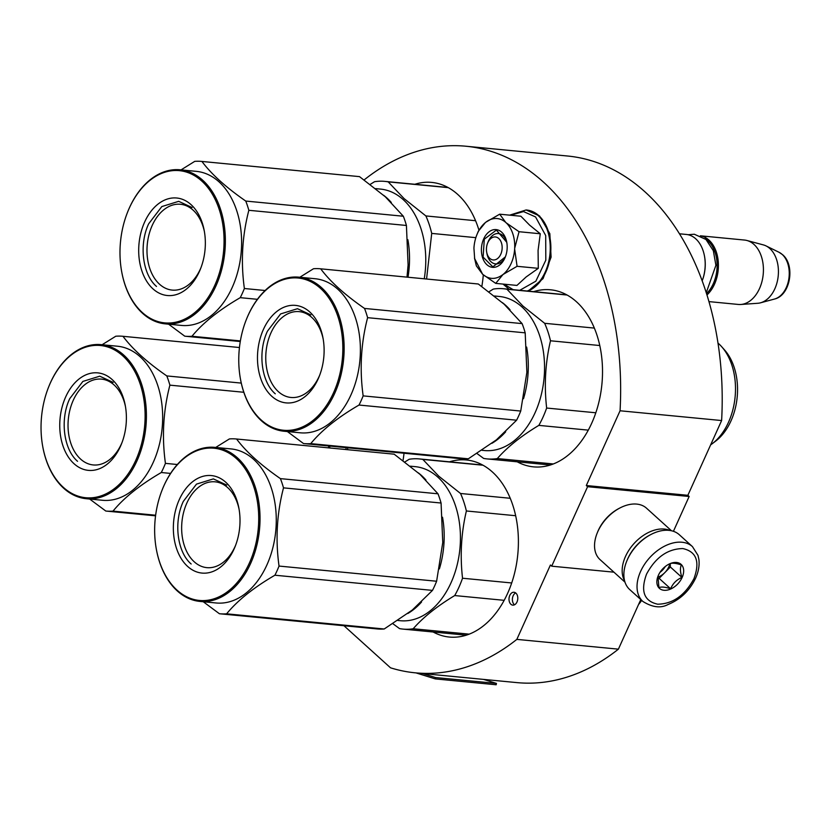 <?xml version="1.0" encoding="UTF-8"?>
<svg xmlns="http://www.w3.org/2000/svg" width="831" height="831" viewBox="0 0 831 831"><rect width="100%" height="100%" fill="white"/><g stroke="black" fill="none" stroke-linecap="round" stroke-linejoin="round"><path stroke-width="1.25" d="M673.422 531.31L689.148 496.481L687.86 495.307L721.62 420.548A264.518 179.039 -84.5 0 0 567.542 156.01L465.983 146.235A264.518 179.039 -84.5 0 0 364.435 179.683L364.279 180.005M640.784 599.567L618.399 649.156L516.84 639.382L550.413 565.018L551.701 566.181L587.59 486.696L586.302 485.533L687.86 495.307M343.972 625.733L390.518 667.812A264.518 179.039 -84.5 0 0 415.282 672.83L516.84 682.604A264.518 179.039 -84.5 0 0 618.399 649.156M721.62 420.548L620.061 410.774A264.518 179.039 -84.5 0 0 465.983 146.235M620.061 410.774L586.302 485.533M689.148 496.481L587.59 486.696M613.932 572.175L551.701 566.181M415.282 672.83A264.518 179.039 -84.5 0 0 516.84 639.382M509.777 595.432A6.471 4.373 -84.5 0 0 512.769 605.134A6.471 4.373 -84.5 0 0 517.007 601.966A6.471 4.373 -84.5 0 0 514.005 592.254A6.471 4.373 -84.5 0 0 509.777 595.432M414.846 184.274A88.938 60.206 95.5 0 1 431.736 182.415A88.938 60.206 95.5 0 1 457.756 194.454A88.938 60.206 95.5 0 1 478.905 230.073M483.299 274.874A88.938 60.206 95.5 0 1 481.824 286.498M533.616 291.65A88.938 60.206 95.5 0 1 550.517 289.79A88.938 60.206 95.5 0 1 576.527 301.819A88.938 60.206 95.5 0 1 598.33 404.375A88.938 60.206 95.5 0 1 533.46 466.856A88.938 60.206 95.5 0 1 517.235 461.807M449.498 461.828A88.938 60.206 95.5 0 1 466.399 459.979A88.938 60.206 95.5 0 1 492.419 472.008A88.938 60.206 95.5 0 1 514.212 574.564A88.938 60.206 95.5 0 1 449.353 637.045A88.938 60.206 95.5 0 1 433.117 631.996M404.022 453.227A88.938 60.206 95.5 0 1 403.014 460.551M515.656 592.929A6.471 4.373 -84.5 0 0 513.163 595.754A6.471 4.373 -84.5 0 0 514.514 604.791M692.462 546.621L679.301 534.717A36.959 24.307 132.1 0 0 668.862 530.344A36.959 24.307 132.1 0 0 650.87 534.53A36.959 24.307 132.1 0 0 627.426 559.533A36.959 24.307 132.1 0 0 626.678 561.289A36.959 24.307 132.1 0 0 629.721 589.563L642.893 601.467C652.439 607.409 660.832 608.417 668.062 604.501C680.34 599.535 689.512 590.768 695.589 578.231C698.528 571.697 699.619 565.423 698.881 559.377L697.988 555.357L692.462 546.621A36.959 24.307 132.1 0 0 640.597 571.437A36.959 24.307 132.1 0 0 642.893 601.467M650.87 534.53L650.019 534.977A35.11 23.091 132.1 0 0 627.748 558.733A35.11 23.091 132.1 0 0 627.041 560.395L626.678 561.289M646.56 574.096C640.337 591.132 644.056 601.166 657.695 604.199C672.84 603.94 684.921 595.422 693.958 578.656C700.18 561.631 696.471 551.597 682.822 548.564C667.688 548.824 655.597 557.331 646.56 574.096M658.412 575.239A16.173 10.637 132.1 0 0 658.09 576.008A16.173 10.637 132.1 0 0 664.312 590.311A16.173 10.637 132.1 0 0 682.106 577.524A16.173 10.637 132.1 0 0 681.316 564.581A16.173 10.637 132.1 0 0 668.664 564.301A16.173 10.637 132.1 0 0 658.412 575.239M657.965 576.309L658.921 587.652C661.237 586.582 665.143 586.956 670.648 588.784C672.798 583.549 676.548 579.768 681.898 577.42C680.142 571.821 679.976 567.656 681.42 564.935C675.904 563.117 671.999 562.743 669.693 563.813L669.194 564.031M681.898 577.42L670.368 567.002L670.243 563.595M670.648 588.784L659.118 578.366L670.368 567.002M657.56 578.21L659.118 578.366M657.726 577.213A13.857 9.12 132.1 0 0 664.748 572.684A13.857 9.12 132.1 0 0 668.799 566.856A13.857 9.12 132.1 0 0 669.848 563.74M665.278 566.524A13.857 9.12 -47.9 0 1 659.959 572.403M624.995 582.178L600.034 559.606A34.653 22.79 -47.9 0 1 597.177 533.097A34.653 22.79 -47.9 0 1 597.873 531.456A34.653 22.79 -47.9 0 1 619.853 508.011A34.653 22.79 -47.9 0 1 636.723 504.095A34.653 22.79 -47.9 0 1 646.508 508.188L671.479 530.76M624.569 580.692A34.653 22.79 -47.9 0 1 625.504 556.427A34.653 22.79 -47.9 0 1 664.353 529.067A34.653 22.79 -47.9 0 1 669.952 530.479M597.177 533.097L597.624 531.985A32.347 21.274 -47.9 0 1 598.278 530.448A32.347 21.274 -47.9 0 1 618.783 508.572L619.853 508.011M487.568 243.244A11.551 7.822 95.5 0 0 486.706 252.281A11.551 7.822 95.5 0 0 489.812 258.389A11.551 7.822 -84.5 0 0 500.75 254.296A11.551 7.822 -84.5 0 0 498.777 238.518A11.551 7.822 95.5 0 0 487.568 243.244L488.129 241.842M704.491 256.114A31.422 21.263 -84.5 0 1 704.522 256.291A31.422 21.263 -84.5 0 1 702.174 280.836A32.347 21.886 -84.5 0 0 704.449 255.927A32.347 21.886 -84.5 0 0 695.755 238.829A32.347 21.886 95.5 0 0 686.292 234.446L679.467 233.791M706.537 293.603A31.422 21.263 -84.5 0 0 707.929 240.824A31.422 21.263 95.5 0 0 705 238.663M706.963 294.963A32.347 21.886 -84.5 0 0 708.957 240.097A32.347 21.886 95.5 0 0 700.471 235.848M708.947 301.611L738.323 304.447A32.347 21.886 -84.5 0 0 740.805 304.478A32.347 21.886 -84.5 0 0 762.328 279.964A32.347 21.886 -84.5 0 0 753.987 244.428A32.347 21.886 95.5 0 0 746.965 240.502A32.347 21.886 95.5 0 0 744.524 240.055L700.377 235.807M740.805 304.478L757.789 303.273A29.5 19.975 -84.5 0 0 760.51 302.816A29.5 19.975 -84.5 0 0 777.806 278.967A29.5 19.975 -84.5 0 0 769.807 248.5A29.5 19.975 95.5 0 0 765.995 245.883A29.5 19.975 95.5 0 0 763.409 244.916L746.965 240.502M514.638 249.04L517.079 266.304L503.004 274.51A30.03 20.328 -84.5 0 0 514.638 249.04L514.68 248.313A30.03 20.328 95.5 0 0 506.162 222.812L505.757 222.438A30.03 20.328 95.5 0 0 485.813 222.22L485.366 222.583A30.03 20.328 -84.5 0 0 477.513 233.282A30.03 20.328 -84.5 0 0 476.817 234.913A30.03 20.328 -84.5 0 0 473.93 248.23L474.698 259.168M476.703 235.215L478.313 231.267L485.366 222.583M495.723 283.381L482.634 274.292C489.116 279.694 495.91 279.767 503.004 274.51L495.723 283.381L516.944 285.417L526.158 276.941L538.301 268.34L538.072 250.422L540.275 233.76L529.627 225.139L520.892 216.237L499.67 214.19L505.757 222.438M487.849 242.6A15.249 10.325 95.5 0 1 488.483 241.011A15.249 10.325 95.5 0 1 498.465 233.542A15.249 10.325 95.5 0 1 506.879 242.964M505.601 256.249A15.249 10.325 95.5 0 1 505.528 256.415A15.249 10.325 95.5 0 1 495.546 263.894A15.249 10.325 95.5 0 1 486.852 252.967M513.153 289.676L504.043 284.181M510.681 215.26L523.499 211.562L535.569 216.953L545.697 235.537L545.811 260.176L535.85 281.19L519.749 290.31M483.704 238.881A18.947 12.818 95.5 0 1 496.502 229.647A18.947 12.818 95.5 0 1 506.744 242.174A18.947 12.818 95.5 0 1 505.321 256.997A18.947 12.818 95.5 0 1 504.884 258.026A18.947 12.818 95.5 0 1 486.935 264.746A18.947 12.818 95.5 0 1 483.704 238.881M474.48 257.974L476.35 265.858L482.634 274.292L474.553 258.41M485.813 222.22L499.67 214.19M506.162 222.812L519.053 231.714L514.68 248.313M540.275 233.76L519.053 231.714M538.301 268.34L517.079 266.304M505.362 256.883L492.866 266.886L483.102 257.122L484.307 239.151L496.408 230.094L506.775 242.32M408 277.232A77.387 52.384 -84.5 0 0 407.865 239.681M391.297 202.473A77.387 52.384 -84.5 0 0 386.914 197.996A77.387 52.384 -84.5 0 0 383.579 195.254M424.257 278.79A77.387 52.384 -84.5 0 0 403.16 199.565A77.387 52.384 95.5 0 0 380.525 189.094L375.654 188.627M448.314 187.65L388.191 181.864L404.105 198.619L425.877 215.935L475.571 220.714M388.191 181.864A85.479 57.858 95.5 0 0 384.722 181.376A85.479 57.858 95.5 0 0 374.532 181.709L370.211 184.389M426.573 279.019L431.715 233.407A85.479 57.858 -84.5 0 0 425.877 215.935M475.841 237.656L431.715 233.407M200.967 267.686A43.108 29.178 -84.5 0 1 200.406 268.953A43.108 29.178 95.5 0 1 172.183 290.092A43.108 29.178 95.5 0 1 152.229 225.398A43.108 29.178 -84.5 0 1 180.452 204.27A43.108 29.178 -84.5 0 1 204.426 231.745M199.388 271.508A48.977 33.147 -84.5 0 0 200.52 268.839A48.977 33.147 -84.5 0 0 204.208 230.53A48.977 33.147 -84.5 0 0 177.741 198.131A48.977 33.147 -84.5 0 0 144.646 222.022A48.977 33.147 -84.5 0 0 152.997 288.887A48.977 33.147 -84.5 0 0 199.388 271.508M214.751 285.397A76.462 51.761 95.5 0 1 163.094 322.688A76.462 51.761 95.5 0 1 121.762 272.111A76.462 51.761 95.5 0 1 127.527 212.289A76.462 51.761 95.5 0 1 129.283 208.134A76.462 51.761 -84.5 0 1 201.715 180.992A76.462 51.761 -84.5 0 1 214.751 285.397M406.993 277.139L408.094 264.954L406.421 225.471A87.785 59.417 -84.5 0 0 403.336 216.237L385.335 196.812L359.511 176.629A87.785 59.417 -84.5 0 0 359.335 176.608A87.785 59.417 -84.5 0 0 359.148 176.588M406.421 225.471L248.843 210.295A87.785 59.417 -84.5 0 0 245.758 201.06C225.99 187.37 211.386 174.157 201.933 161.453A87.785 59.417 -84.5 0 0 201.756 161.432A87.785 59.417 -84.5 0 0 194.724 161.37L181.054 169.888M265.11 290.507L244.376 288.513C240.699 261.942 242.195 235.869 248.843 210.295M403.336 216.237L245.758 201.06M359.511 176.629L201.933 161.453M240.377 340.918L191.971 336.264A87.785 59.417 95.5 0 1 184.929 336.202L240.273 341.531L185.116 336.212M168.6 324.183L184.752 336.181A87.785 59.417 95.5 0 0 184.929 336.202M257.402 299.316L240.252 297.664C218.989 310.025 202.899 322.895 191.971 336.264M240.252 297.664A87.785 59.417 95.5 0 0 242.403 293.166A87.785 59.417 -84.5 0 0 244.376 288.513M165.276 323.861A77.387 52.384 95.5 0 0 215.946 285.926A77.387 52.384 -84.5 0 0 180.119 169.794L196.365 171.363A77.387 52.384 -84.5 0 1 232.192 287.495A77.387 52.384 95.5 0 1 181.532 325.43L165.276 323.861A77.387 52.384 95.5 0 1 121.835 272.485A77.387 52.384 95.5 0 1 121.804 272.298M180.119 169.794A77.387 52.384 -84.5 0 0 129.449 207.729A77.387 52.384 95.5 0 0 127.662 211.936A77.387 52.384 95.5 0 0 127.59 212.113M156.488 286.435C142.548 274.594 138.798 244.574 148.666 223.809L161.827 206.566L178.696 201.331L192.106 207.532M523.499 398.724A77.387 52.384 -84.5 0 0 526.636 347.057M510.068 309.849A77.387 52.384 -84.5 0 0 505.695 305.372A77.387 52.384 -84.5 0 0 502.36 302.619M595.817 412.778L546.653 408.042C544.056 385.252 545.333 362.835 550.486 340.783A85.479 57.858 -84.5 0 0 544.648 323.301L522.876 305.985L506.962 289.24L567.095 295.026M588.286 430.136L538.831 425.379A85.479 57.858 -84.5 0 0 546.653 408.042M491.921 443.318A77.387 52.384 -84.5 0 0 505.695 431.788M481.99 450.298L484.473 450.537A77.387 52.384 -84.5 0 0 540.908 396.169A77.387 52.384 -84.5 0 0 521.941 306.93A77.387 52.384 95.5 0 0 499.306 296.47L494.435 295.992M594.342 328.089L544.648 323.301M506.962 289.24A85.479 57.858 95.5 0 0 503.503 288.741A85.479 57.858 95.5 0 0 493.302 289.084L488.992 291.764M476.994 453.518L483.642 458.421A85.479 57.858 -84.5 0 0 487.111 458.909A85.479 57.858 -84.5 0 0 497.312 458.567C507.263 447.13 521.11 436.067 538.831 425.379M599.774 345.53L550.486 340.783M553.311 463.958L497.312 458.567M717.994 343.089A57.526 38.932 95.5 0 1 718.701 343.712A57.526 38.932 -84.5 0 1 721.609 346.641A57.526 38.932 -84.5 0 1 712.26 443.692A57.526 38.932 -84.5 0 1 710.64 444.865M712.26 443.692L715.709 441.074A54.057 36.585 -84.5 0 0 724.487 349.872L721.609 346.641M477.929 283.963A87.785 59.417 -84.5 0 1 478.105 283.984A87.785 59.417 -84.5 0 1 478.292 283.994L504.105 304.177L522.107 323.612A87.785 59.417 -84.5 0 1 525.192 332.847L526.875 372.33L520.736 411.054A87.785 59.417 95.5 0 1 518.752 415.708A87.785 59.417 95.5 0 1 516.602 420.206L359.023 405.04C337.77 417.401 321.67 430.271 310.742 443.629A87.785 59.417 95.5 0 1 303.71 443.567A87.785 59.417 95.5 0 1 303.523 443.557L287.381 431.559M303.886 443.588L461.101 458.722A87.785 59.417 95.5 0 0 461.278 458.743A87.785 59.417 95.5 0 0 468.32 458.805L496.367 439.879L516.602 420.206M319.738 375.061A43.108 29.178 -84.5 0 1 319.187 376.329A43.108 29.178 95.5 0 1 290.964 397.467A43.108 29.178 95.5 0 1 270.999 332.774A43.108 29.178 -84.5 0 1 299.222 311.635A43.108 29.178 -84.5 0 1 323.197 339.121M318.169 378.884A48.977 33.147 -84.5 0 0 319.291 376.214A48.977 33.147 -84.5 0 0 322.979 337.905A48.977 33.147 -84.5 0 0 296.511 305.507A48.977 33.147 -84.5 0 0 263.427 329.398A48.977 33.147 -84.5 0 0 271.779 396.262A48.977 33.147 -84.5 0 0 318.169 378.884M333.532 392.772A76.462 51.761 95.5 0 1 281.875 430.063A76.462 51.761 95.5 0 1 240.543 379.487A76.462 51.761 95.5 0 1 246.298 319.665A76.462 51.761 95.5 0 1 248.064 315.51A76.462 51.761 -84.5 0 1 320.496 288.367A76.462 51.761 -84.5 0 1 333.532 392.772M525.192 332.847L367.614 317.671A87.785 59.417 -84.5 0 0 364.529 308.436C344.761 294.735 330.156 281.532 320.714 268.829A87.785 59.417 -84.5 0 0 320.537 268.808A87.785 59.417 -84.5 0 0 313.495 268.745L299.825 277.263M520.736 411.054L363.157 395.878C359.48 369.317 360.966 343.245 367.614 317.671M522.107 323.612L364.529 308.436M478.292 283.994L320.714 268.829M468.32 458.805L310.742 443.629M359.023 405.04A87.785 59.417 95.5 0 0 361.184 400.542A87.785 59.417 -84.5 0 0 363.157 395.878M284.057 431.237A77.387 52.384 95.5 0 0 334.727 393.302A77.387 52.384 -84.5 0 0 298.89 277.17L315.136 278.728A77.387 52.384 -84.5 0 1 350.973 394.86A77.387 52.384 95.5 0 1 300.303 432.806L284.057 431.237A77.387 52.384 95.5 0 1 240.606 379.86A77.387 52.384 95.5 0 1 240.575 379.674M298.89 277.17A77.387 52.384 -84.5 0 0 248.22 315.105A77.387 52.384 95.5 0 0 246.443 319.312A77.387 52.384 95.5 0 0 246.371 319.488M275.269 393.801C261.329 381.959 257.579 351.949 267.447 331.185L280.608 313.931L297.467 308.706L310.887 314.907M329.658 447.971A77.387 52.384 -84.5 0 0 329.876 446.091M345.904 449.54A77.387 52.384 -84.5 0 0 346.132 447.66M347.628 449.706L347.659 447.805M122.012 442.539A43.108 29.178 -84.5 0 1 121.461 443.816A43.108 29.178 95.5 0 1 93.238 464.945A43.108 29.178 95.5 0 1 73.273 400.251A43.108 29.178 -84.5 0 1 101.496 379.123A43.108 29.178 -84.5 0 1 125.471 406.608M120.443 446.361A48.977 33.147 -84.5 0 0 121.565 443.702A48.977 33.147 -84.5 0 0 125.252 405.383A48.977 33.147 -84.5 0 0 98.785 372.994A48.977 33.147 -84.5 0 0 65.701 396.875A48.977 33.147 -84.5 0 0 74.052 463.74A48.977 33.147 -84.5 0 0 120.443 446.361M135.806 460.249A76.462 51.761 95.5 0 1 84.149 497.54A76.462 51.761 95.5 0 1 42.817 446.964A76.462 51.761 95.5 0 1 48.572 387.142A76.462 51.761 95.5 0 1 50.338 382.987A76.462 51.761 -84.5 0 1 122.77 355.845A76.462 51.761 -84.5 0 1 135.806 460.249M328.692 445.977L328.505 447.857M243.805 392.274L169.888 385.148A87.785 59.417 -84.5 0 0 166.802 375.924C147.035 362.223 132.43 349.02 122.988 336.306A87.785 59.417 -84.5 0 0 122.811 336.285A87.785 59.417 -84.5 0 0 115.769 336.233L102.099 344.74M177.325 464.508L165.431 463.366C161.754 436.794 163.24 410.722 169.888 385.148M241.27 383.091L166.802 375.924M122.811 336.285L239.453 347.524L122.988 336.306M155.636 515.22L113.016 511.117A87.785 59.417 95.5 0 1 105.984 511.055L155.563 515.822L106.16 511.075M89.655 499.036L105.797 511.034A87.785 59.417 95.5 0 0 105.984 511.055M170.573 473.41L161.297 472.517C140.044 484.889 123.944 497.748 113.016 511.117M161.297 472.517A87.785 59.417 95.5 0 0 163.458 468.019A87.785 59.417 -84.5 0 0 165.431 463.366M86.331 498.714A77.387 52.384 95.5 0 0 137.001 460.779A77.387 52.384 -84.5 0 0 101.164 344.647L117.41 346.215A77.387 52.384 -84.5 0 1 153.247 462.348A77.387 52.384 95.5 0 1 102.577 500.283L86.331 498.714A77.387 52.384 95.5 0 1 42.88 447.338A77.387 52.384 95.5 0 1 42.848 447.151M101.164 344.647A77.387 52.384 -84.5 0 0 50.494 382.582A77.387 52.384 95.5 0 0 48.717 386.799A77.387 52.384 95.5 0 0 48.645 386.976M77.543 461.288C63.603 449.446 59.853 419.426 69.721 398.672L82.882 381.419L99.741 376.183L113.161 382.395M439.381 568.913A77.387 52.384 -84.5 0 0 442.528 517.235M425.96 480.038A77.387 52.384 -84.5 0 0 421.577 475.561A77.387 52.384 -84.5 0 0 418.242 472.808M511.699 582.967L462.535 578.231C459.938 555.44 461.215 533.014 466.378 510.972A85.479 57.858 -84.5 0 0 460.54 493.489L438.768 476.173L422.854 459.429L482.977 465.215M504.168 600.325L454.713 595.557A85.479 57.858 -84.5 0 0 462.535 578.231M407.813 613.507A77.387 52.384 -84.5 0 0 421.577 601.976M397.872 620.477L400.355 620.715A77.387 52.384 -84.5 0 0 456.79 566.358A77.387 52.384 -84.5 0 0 437.823 477.119A77.387 52.384 95.5 0 0 415.188 466.648L410.317 466.181M510.234 498.278L460.54 493.489M422.854 459.429A85.479 57.858 95.5 0 0 419.385 458.93A85.479 57.858 95.5 0 0 409.184 459.273L404.874 461.953M392.876 623.707L399.534 628.61A85.479 57.858 -84.5 0 0 403.004 629.098A85.479 57.858 -84.5 0 0 413.194 628.755C423.156 617.319 436.992 606.256 454.713 595.557M515.656 515.719L466.378 510.972M469.193 634.146L413.194 628.755M638.52 604.573A54.057 36.585 -84.5 0 0 641.688 600.377M393.811 454.152A87.785 59.417 -84.5 0 1 393.998 454.162A87.785 59.417 -84.5 0 1 394.174 454.183L419.998 474.366L437.999 493.801A87.785 59.417 -84.5 0 1 441.074 503.025L442.757 542.508L436.618 581.243A87.785 59.417 95.5 0 1 434.644 585.897A87.785 59.417 95.5 0 1 432.484 590.394L274.905 575.218C253.652 587.59 237.562 600.46 226.624 613.818A87.785 59.417 95.5 0 1 219.592 613.756A87.785 59.417 95.5 0 1 219.415 613.745L203.263 601.748M219.768 613.777L376.983 628.911A87.785 59.417 95.5 0 0 377.17 628.932A87.785 59.417 95.5 0 0 384.202 628.994L412.249 610.068L432.484 590.394M235.63 545.24A43.108 29.178 -84.5 0 1 235.069 546.518A43.108 29.178 95.5 0 1 206.846 567.646A43.108 29.178 95.5 0 1 186.892 502.963A43.108 29.178 -84.5 0 1 215.115 481.824A43.108 29.178 -84.5 0 1 239.089 509.31M234.051 549.062A48.977 33.147 -84.5 0 0 235.183 546.403A48.977 33.147 -84.5 0 0 238.871 508.084A48.977 33.147 -84.5 0 0 212.393 475.696A48.977 33.147 -84.5 0 0 179.309 499.576A48.977 33.147 -84.5 0 0 187.661 566.451A48.977 33.147 -84.5 0 0 234.051 549.062M249.414 562.951A76.462 51.761 95.5 0 1 197.757 600.252A76.462 51.761 95.5 0 1 156.425 549.675A76.462 51.761 95.5 0 1 162.19 489.854A76.462 51.761 95.5 0 1 163.946 485.688A76.462 51.761 -84.5 0 1 236.378 458.556A76.462 51.761 -84.5 0 1 249.414 562.951M441.074 503.025L283.506 487.859A87.785 59.417 -84.5 0 0 280.421 478.625C260.654 464.924 246.049 451.721 236.596 439.017A87.785 59.417 -84.5 0 0 236.419 438.997A87.785 59.417 -84.5 0 0 229.387 438.934L215.707 447.442M436.618 581.243L279.039 566.067C275.362 539.506 276.848 513.433 283.506 487.859M437.999 493.801L280.421 478.625M394.174 454.183L236.596 439.017M384.202 628.994L226.624 613.818M274.905 575.218A87.785 59.417 95.5 0 0 277.066 570.731A87.785 59.417 -84.5 0 0 279.039 566.067M199.939 601.426A77.387 52.384 95.5 0 0 250.609 563.491A77.387 52.384 -84.5 0 0 214.772 447.358L231.028 448.917A77.387 52.384 -84.5 0 1 266.855 565.049A77.387 52.384 95.5 0 1 216.195 602.984L199.939 601.426A77.387 52.384 95.5 0 1 156.498 550.049A77.387 52.384 95.5 0 1 156.457 549.862M214.772 447.358A77.387 52.384 -84.5 0 0 164.112 485.294A77.387 52.384 95.5 0 0 162.325 489.501A77.387 52.384 95.5 0 0 162.253 489.677M191.151 563.989C177.211 552.148 173.461 522.138 183.329 501.373L196.49 484.12L213.359 478.895L226.77 485.096M483.611 679.405L496.45 683.414L496.18 684.765L435.247 678.896L416.019 672.902M496.45 683.414L435.506 677.545L435.247 678.896M435.506 677.545L422.678 673.536M765.995 245.883L779.042 252.281A24.234 16.402 95.5 0 1 782.179 254.421A24.234 16.402 95.5 0 1 788.744 279.445A24.234 16.402 95.5 0 1 774.544 299.035L760.51 302.816M526.387 210.004A41.353 27.994 95.5 0 1 526.698 210.035A41.353 27.994 95.5 0 1 538.789 215.624A41.353 27.994 95.5 0 1 550.236 256.821A41.353 27.994 95.5 0 1 527.799 291.089M509.652 215.156L526.085 209.973A41.353 27.994 95.5 0 1 538.187 215.572A41.353 27.994 95.5 0 1 549.623 256.769A41.353 27.994 95.5 0 1 527.186 291.027M486.706 252.281L486.987 253.767M779.042 252.281L782.667 254.753C795.423 265.38 790.385 295.441 774.544 299.035M476.817 234.913L477.347 233.594M526.085 209.973L539.568 215.956L549.842 233.688L551.098 257.132L543.058 278.624L528.132 291.12M509.206 289.292L503.015 284.077M706.257 292.72L715.907 265.286L713.33 250.682L705.945 239.463L694.301 234.228L688.068 234.726M384.722 181.376L447.971 187.463M359.335 176.608L201.756 161.432M503.503 288.741L566.742 294.839M487.111 458.909L550.361 464.996M478.105 283.984L320.537 268.808M461.278 458.743L303.71 443.567M419.385 458.93L482.634 465.017M403.004 629.098L466.243 635.185M393.998 454.162L236.419 438.997M377.17 628.932L219.592 613.756"/></g></svg>
